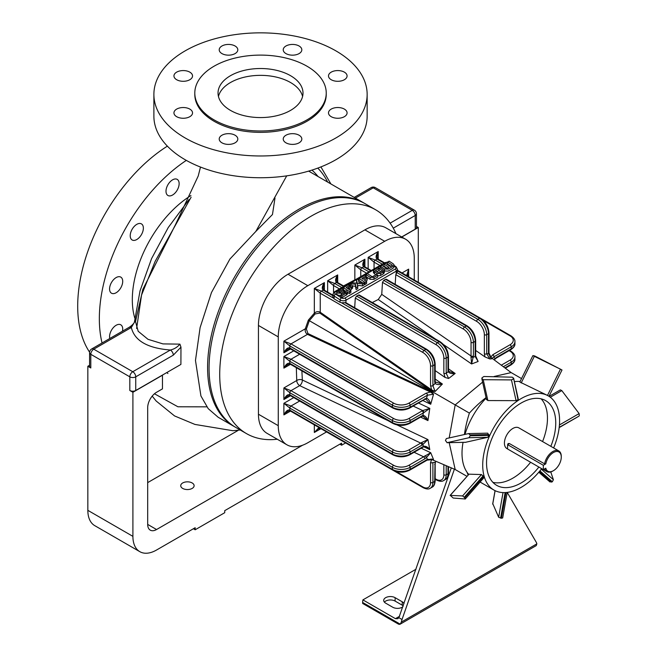 <?xml version="1.0" encoding="UTF-8"?>
<svg xmlns="http://www.w3.org/2000/svg" width="657" height="657" viewBox="0 0 657 657"><rect width="100%" height="100%" fill="white"/><g stroke="black" fill="none" stroke-linecap="round" stroke-linejoin="round"><path stroke-width="0.99" d="M180.962 347.151L173.317 355.141L135.736 376.839L135.736 390.496L180.905 364.421L180.962 347.151L179.919 344.145L162.944 343.89L148.006 339.316L138.184 331.268L135.49 321.495L136.048 318.817M89.59 352.168A132.763 76.655 -60 0 1 77.698 306.219A132.763 76.655 -60 0 1 167.379 146.15M143.366 228.143A9.297 5.363 120 0 0 141.444 223.889A9.297 5.363 120 0 0 132.147 229.252A9.297 5.363 120 0 0 132.147 239.986A9.297 5.363 120 0 0 133.511 240.405A9.297 5.363 120 0 0 143.366 228.143M122.489 331.185A9.297 5.363 120 0 0 122.711 329.067A9.297 5.363 120 0 0 120.789 324.813A9.297 5.363 120 0 0 112.848 328.196A9.297 5.363 120 0 0 109.801 338.511M166.878 372.519A9.297 5.363 120 0 0 167.921 373.488M134.784 318.087A86.141 49.735 -60 0 1 132.312 299.682A86.141 49.735 -60 0 1 190.941 195.548M102.049 342.987A132.763 76.655 -60 0 1 99.338 318.719A132.763 76.655 -60 0 1 186.317 160.39M122.711 281.368A9.297 5.363 120 0 0 120.789 277.114A9.297 5.363 120 0 0 111.493 282.485A9.297 5.363 120 0 0 111.493 293.211A9.297 5.363 120 0 0 116.141 292.751A9.297 5.363 120 0 0 122.711 281.368M179.139 183.64A9.297 5.363 120 0 0 177.218 179.386A9.297 5.363 120 0 0 168.57 183.722A9.297 5.363 120 0 0 166.878 194.513A9.297 5.363 120 0 0 167.921 195.482A9.297 5.363 120 0 0 175.082 192.994A9.297 5.363 120 0 0 179.139 183.64M189.816 109.103A9.297 5.363 180 0 1 192.534 112.889A9.297 5.363 180 0 1 183.246 118.26A9.297 5.363 180 0 1 173.949 112.889A9.297 5.363 180 0 1 179.69 107.937A9.297 5.363 180 0 1 189.816 109.103M285.959 135.235A9.297 5.363 180 0 1 296.085 134.069A9.297 5.363 180 0 1 301.818 139.029A9.297 5.363 180 0 1 292.529 144.392A9.297 5.363 180 0 1 283.233 139.029A9.297 5.363 180 0 1 285.959 135.235M331.227 79.727A9.297 5.363 180 0 1 328.5 75.933A9.297 5.363 180 0 1 337.797 70.57A9.297 5.363 180 0 1 347.085 75.933A9.297 5.363 180 0 1 341.353 80.893A9.297 5.363 180 0 1 331.227 79.727M235.083 53.595A9.297 5.363 180 0 1 224.957 54.753A9.297 5.363 180 0 1 219.216 49.801A9.297 5.363 180 0 1 228.513 44.43A9.297 5.363 180 0 1 237.801 49.801A9.297 5.363 180 0 1 235.083 53.595M335.916 137.945A106.631 61.561 0 0 0 367.148 94.411A106.631 61.561 0 0 0 260.517 32.85A106.631 61.561 0 0 0 153.886 94.411A106.631 61.561 0 0 0 219.709 151.291A106.631 61.561 0 0 0 335.916 137.945M194.8 93.048L194.8 94.411A65.716 37.942 0 0 0 214.051 121.241A65.716 37.942 0 0 0 285.672 129.47A65.716 37.942 0 0 0 326.242 94.411L326.242 93.048A65.716 37.942 180 0 1 285.672 128.099A65.716 37.942 180 0 1 214.051 119.878A65.716 37.942 180 0 1 194.8 93.048A65.716 37.942 180 0 1 260.517 55.106A65.716 37.942 180 0 1 326.242 93.048M292.529 55.163A9.297 5.363 180 0 1 283.233 49.801A9.297 5.363 180 0 1 292.529 44.43A9.297 5.363 180 0 1 301.818 49.801A9.297 5.363 180 0 1 292.529 55.163M328.5 112.889A9.297 5.363 180 0 1 337.797 107.526A9.297 5.363 180 0 1 347.085 112.889A9.297 5.363 180 0 1 337.797 118.26A9.297 5.363 180 0 1 328.5 112.889M228.513 133.658A9.297 5.363 180 0 1 237.801 139.029A9.297 5.363 180 0 1 228.513 144.392A9.297 5.363 180 0 1 219.216 139.029A9.297 5.363 180 0 1 228.513 133.658M192.534 75.933A9.297 5.363 180 0 1 183.246 81.296A9.297 5.363 180 0 1 173.949 75.933A9.297 5.363 180 0 1 183.246 70.57A9.297 5.363 180 0 1 192.534 75.933M153.886 94.411L153.886 116.174A106.631 61.561 0 0 0 219.709 173.054A106.631 61.561 0 0 0 335.916 159.708A106.631 61.561 0 0 0 367.148 116.174L367.148 94.411M240.257 430.015L232.882 430.721L194.948 424.43L174.565 415.938L156.144 401L152.194 396.114M235.099 427.025A129.215 74.602 -60 0 1 234.352 426.607L218.157 417.252L208.212 408.646L200.919 395.957L195.474 360.455L200.098 327.621L211.472 292.529L229.917 259.047L255.828 231.436L286.723 175.846M255.828 231.436L272.466 214.527L274.996 198.012M191.113 197.199L155.134 261.404L141.542 295.083L136.607 328.484M290.558 110.392A42.483 24.531 180 0 1 244.264 115.706A42.483 24.531 180 0 1 218.034 93.048A42.483 24.531 180 0 1 260.517 68.517A42.483 24.531 180 0 1 303 93.048A42.483 24.531 180 0 1 290.558 110.392M234.352 426.607A129.215 74.602 -60 0 1 207.587 367.452A129.215 74.602 -60 0 1 263.991 237.415A129.215 74.602 -60 0 1 363.567 202.799A129.215 74.602 -60 0 1 364.298 203.235M218.444 96.464A42.483 24.531 180 0 1 260.517 75.35A42.483 24.531 180 0 1 302.59 96.464M416.448 226.435L418.295 227.503L418.295 282.329M401.69 236.955L415.224 229.145L415.224 215.488L393.264 228.16M147.685 482.616L237.809 430.59M89.574 365.259L87.841 366.261L87.841 510.341A33.45 19.316 120 0 0 94.764 525.657L139.826 551.675A33.45 19.316 120 0 0 156.555 550.016L195.17 527.719L195.17 529.772L224.743 512.698L224.743 510.645L341.624 443.163L341.624 445.216L345.615 442.908M173.317 355.141A4.18 2.414 -120 0 0 170.36 350.025C147.496 348.21 134.488 340.704 131.334 327.49L93.754 349.187L132.78 371.722A4.18 2.414 120 0 0 129.823 376.839L129.823 390.496L132.903 392.278L162.468 375.204L162.468 388.862L156.555 392.278A12.549 7.243 120 0 0 147.685 407.636L147.685 524.409A12.549 7.243 120 0 0 150.281 530.15A12.549 7.243 120 0 0 156.555 529.526L302.565 445.232M87.841 366.261L90.797 367.969A4.18 2.414 180 0 1 89.574 366.261L89.574 352.604A4.18 2.414 0 0 0 90.797 354.312L90.797 367.969M87.841 510.341L132.903 536.358L132.903 392.278M135.736 319.992L131.334 327.49A4.18 2.414 60 0 0 129.24 327.285L129.24 327.285C134.315 324.008 135.104 320.969 135.892 319.532M89.574 352.604A4.18 4.18 0 0 1 91.66 348.982A4.18 2.414 -120 0 1 93.754 349.187A4.18 2.414 -60 0 0 90.797 354.312L129.823 376.839A4.18 2.414 180 0 0 135.736 376.839A4.18 2.414 -120 0 0 132.78 371.722L170.36 350.025C174.187 349.138 177.374 347.183 179.919 344.145M135.736 390.496A4.18 2.414 180 0 1 129.823 390.496M354.205 197.404L371.139 187.623A4.18 2.414 60 0 1 373.233 187.828L412.268 210.363A4.18 2.414 60 0 1 415.224 215.488A4.18 2.414 0 0 0 416.448 213.78L416.448 227.437A4.18 2.414 180 0 1 415.224 229.145M401.805 237.021L418.295 227.503M339.85 444.189L341.624 445.216M193.396 528.745L195.17 529.772M192.156 482.961A6.693 3.86 180 0 1 194.119 485.687A6.693 3.86 180 0 1 187.426 489.555A6.693 3.86 180 0 1 180.732 485.687A6.693 3.86 180 0 1 184.863 482.123A6.693 3.86 180 0 1 192.156 482.961M132.903 536.358A33.45 19.316 120 0 0 139.826 551.675M414.271 280.005L414.271 258.365A41.818 24.145 120 0 0 405.615 239.222L385.807 227.79A41.818 24.145 120 0 0 364.898 229.86L288.021 274.24A41.818 24.145 120 0 0 258.447 325.453L258.447 414.23A41.818 24.145 120 0 0 267.112 433.374L286.92 444.805A41.818 24.145 120 0 0 307.829 442.736L326.57 431.92M395.957 233.654A129.215 74.602 120 0 0 375.689 209.805A129.215 74.602 120 0 0 311.081 216.202A129.215 74.602 120 0 0 226.673 330.06A129.215 74.602 120 0 0 246.474 433.604A129.215 74.602 120 0 0 277.262 439.237M375.689 209.805L365.046 203.654A129.215 74.602 120 0 0 300.438 210.051A129.215 74.602 120 0 0 216.022 323.917A129.215 74.602 120 0 0 235.83 427.461L246.474 433.604M405.615 239.222A41.818 24.145 120 0 0 384.706 241.3L307.829 285.68A41.818 24.145 120 0 0 278.264 336.893L278.264 425.67A41.818 24.145 120 0 0 286.92 444.805M468.121 475.003A96.177 55.525 -60 0 1 467.061 472.301M464.417 434.499A96.177 55.525 -60 0 1 469.385 413.097A96.177 55.525 -60 0 1 486.057 397.608M519.498 381.479A96.177 55.525 -60 0 1 520.163 381.364M430.91 391.285A0.838 0.427 -64.8 0 1 430.434 392.024L433.521 394.216L427.42 395.202L410.149 405.172A12.549 7.243 180 0 1 392.41 405.172L392.41 407.225A1.675 0.969 120 0 0 392.755 407.989C398.438 410.724 404.121 410.724 409.804 407.989A1.675 0.969 60 0 0 410.149 407.225L410.149 405.172A1.675 0.969 -120 0 0 408.966 403.127A10.873 6.274 180 0 1 393.592 403.127L290.985 343.89L283.89 341.155L289.803 345.935L289.803 347.988L392.41 407.225A12.549 7.243 0 0 0 410.149 407.225L426.557 398.183L427.42 395.202A1.675 0.969 -120 0 0 426.237 393.157L430.434 392.024L307.492 334.356C305.571 333.099 304.84 331.243 305.316 328.787L308.347 320.123L314.333 313.167C316.231 311.525 318.202 311.229 320.246 312.264L431.657 389.897L430.54 385.7A1.675 0.969 180 0 0 432.906 385.7L435.057 383.466L434.679 381.684A1.675 0.969 0 0 0 435.164 381.003L435.361 382.021A1.675 1.281 -27.1 0 0 435.345 381.996A1.675 1.281 -27.1 0 1 435.361 382.029A1.675 1.281 -27.1 0 1 435.057 383.466C436.839 384.723 439.287 384.912 442.391 384.033L435.106 391.482L431.255 390.685L319.828 313.069L315.114 313.956L309.316 320.682L306.384 329.067L307.977 333.592L430.91 391.285L433.521 394.216L430.721 404.252L422.779 400.491M490.204 356.874L511.154 372.593L494.138 376.486M449.191 442.654L455.186 469.525L431.099 459.243M421.162 448.205L430.721 452.714L433.521 459.522L430.91 458.997M482.608 382.119L455.186 404.901L449.207 437.899M469.385 413.097L308.347 320.123M418.443 402.996L429.801 408.383L427.937 420.587L420.611 417.113M301.892 370.893L302.335 380.001L388.271 420.759M397.189 424.997L427.937 439.582L429.801 449.643L423.822 446.809M395.194 284.358L395.793 274.683L397.395 271.579L397.526 269.444L396.048 266.758A1.675 0.895 -56.7 0 0 395.21 266.841L394.101 266.11M334.06 298.836L332.828 296.989L333.017 294.057A4.18 2.579 3.6 0 0 334.232 296.028L334.06 298.836L339.981 302.253L341.574 302.787L345.828 302.631L426.639 349.286A1.675 0.969 -60 0 0 425.81 349.368L424.036 350.395L341.574 302.787M489.892 356.825L491.658 358.829L488.496 353.606A1.675 0.969 -0 0 0 488.98 352.924L491.658 358.829L489.851 358.968L484.989 356.915L475.676 350.452M435.46 339.012L378.251 299.518L381.742 294.352L471.044 355.987L470.987 356.882A1.675 0.706 10.8 0 0 473.286 357.211L475.183 356.537A1.675 0.969 -0 0 0 475.676 355.856L478.115 361.473L471.595 363.962L443.59 344.629M378.251 299.518L372.264 302.524M448.476 368.856L455.145 373.455L448.632 378.489L445.076 377.463L443.845 373.266A1.675 0.969 0 0 0 446.21 373.266L448.107 371.755C449.602 373.439 451.95 374.005 455.145 373.455L449.404 371.616L448.55 370.688A1.675 1.166 -13.7 0 0 448.55 370.671L448.476 369.981A1.675 0.969 -0 0 1 447.984 370.663L448.107 371.755A1.675 1.166 -13.7 0 0 448.55 370.688M435.164 370.605L445.076 377.463M435.164 379.04L442.391 384.033L435.361 382.029M354.681 307.739L355.289 298.073L356.554 296.069L359.141 294.952L439.952 341.607A1.675 0.969 -60 0 0 439.114 341.689L437.34 342.716L356.554 296.069M383.754 280.367L464.54 327.005L466.314 325.987L385.528 279.34L383.754 280.367L382.489 282.37L381.742 294.352M385.528 279.34L386.341 279.241L467.152 325.897A1.675 0.969 -60 0 0 466.314 325.987A12.549 7.243 -120 0 1 475.183 341.344L475.183 356.537L478.115 361.473M394.167 265.091L392.96 266.413L388.246 269.132L384.509 268.959L380.37 266.241L381.898 265.354L386.784 268.565L388.928 267.333L384.049 264.122L385.47 263.293L390.348 266.504L392.5 265.264L387.622 262.053L389.149 261.174L393.288 263.892L394.167 265.091L394.044 267.07L392.837 268.385L388.123 271.111L384.419 270.955M387.269 268.286L383.918 266.093L384.049 264.122M390.841 266.225L387.499 264.024L387.622 262.053M384.427 270.84L380.723 273.484L376.896 273.452L373.529 270.684L374.695 269.51L377.233 268.048L381.06 268.072L384.427 270.84L384.304 272.811L383.138 273.985L380.6 275.455L377.734 275.924M375.796 274.782L373.406 272.663L373.529 270.684M367.23 278.322L364.29 280.022L366.68 281.59L365.152 282.477L359.124 278.511L364.947 275.152L366.195 275.973L361.9 278.453L363.025 279.192L365.974 277.492L367.23 278.322L367.107 280.301L365.834 281.032M366.68 281.59L366.557 283.561L365.029 284.448L364.216 283.906M362.467 282.756L359.001 280.482L359.124 278.511M348.128 288.3L347.684 288.554M350.928 290.681L349.401 291.568L343.373 287.602L347.931 284.966L351.758 284.998L352.71 286.189L349.425 288.604L348.161 287.766L350.863 286.206L349.738 285.467L346.149 287.544L350.928 290.681L350.805 292.652L349.278 293.539L347.528 292.39M344.358 290.304L343.414 289.68M352.71 286.189L352.587 288.168L350.074 290.123M344.539 291.429L341.459 293.211L337.772 293.112L336.762 291.905L342.19 288.283L343.447 289.105L338.626 291.889L339.759 292.636L342.847 290.854L346.551 290.969L347.545 292.16L347.422 294.131L341.845 297.835L340.589 297.005L340.712 295.034L345.672 292.176L344.539 291.429L344.449 292.882M340.687 295.502L337.649 295.083L336.639 293.876L336.762 291.905M352.669 285.926L355.445 286.255L356.127 289.581L357.819 288.604L357.26 283.315L362.582 283.947L362.459 285.926L364.15 284.949L364.274 282.978L358.936 282.338L358.254 279.011L356.562 279.989L356.702 283.241M357.679 285.352L362.459 285.926M366.146 276.72L370.072 279.299L373.899 279.324L377.66 277.155L377.783 275.184L376.535 274.363L372.281 276.819L367.509 273.673L365.982 274.552L370.195 277.328L374.022 277.353L377.783 275.184M454.398 469.18L402.035 619.51A12.549 7.243 120 0 0 401.345 622.08L400.203 624.15A4.18 2.414 60 0 1 398.134 623.936L362.648 603.446L362.648 602.469A12.549 7.243 -60 0 1 362.902 599.89L415.996 569.233M403.209 605.926A6.693 3.86 0 0 0 402.215 605.187L402.215 601.779A6.693 3.86 180 0 1 404.006 603.652M384.386 602.116A6.693 3.86 0 0 1 395.112 601.089L402.215 605.187M451.302 467.866L398.873 617.679L397.781 618.722L395.432 618.664L362.902 599.89M402.93 606.748A6.693 3.86 180 0 1 392.746 607.24L385.651 603.142A6.693 3.86 180 0 1 383.696 600.408A6.693 3.86 180 0 1 387.827 596.843A6.693 3.86 180 0 1 395.112 597.681L402.215 601.779M362.648 602.469L400.203 624.15L536.235 545.614L536.851 543.848A12.549 7.243 120 0 0 536.153 542.074L507.212 492.397L502.679 517.946L501.398 518.258L505.964 492.528M466.963 476.317L455.186 469.525M521.535 378.588L511.154 372.593M347.545 292.16L341.969 295.864L341.845 297.835M341.969 295.864L340.712 295.034M343.447 289.105L343.356 290.599M349.738 285.467L349.647 286.912M349.401 291.568L349.278 293.539M343.373 287.602L343.283 289.006M349.425 288.604L349.36 289.655M348.161 287.766L348.095 288.817M356.562 279.989L357.244 283.307L351.922 282.666L350.23 283.643L355.568 284.284L355.445 286.255M350.23 283.643L350.189 284.35M355.568 284.284L356.127 289.581M356.25 287.602L357.942 286.633M362.582 283.947L364.274 282.978M365.152 282.477L365.029 284.448M366.195 275.973L366.097 277.566M365.982 274.552L365.9 275.784M380.904 271.826L378.917 270.52L376.929 271.67M379.04 268.549L375.385 270.659L378.917 272.975L382.571 270.865L379.04 268.549L378.917 270.52M380.37 266.241L380.288 267.645M484.989 356.915L484.349 353.803A1.675 0.969 0 0 0 486.722 353.803L488.496 353.606L488.496 333.666A12.549 7.243 -120 0 0 479.618 318.3L397.436 270.856M344.884 302.647L425.81 349.368A12.549 7.243 60 0 1 434.679 364.734L432.906 365.76L432.906 385.7L435.106 391.482L431.657 389.897A0.838 0.427 124.8 0 1 431.255 390.685M384.074 263.137L377.019 259.063C375.476 257.675 375.87 255.171 378.202 251.549L376.978 256.641M384.559 262.849L377.857 258.981A1.675 0.969 -60 0 0 377.019 259.063L375.246 260.09L368.15 257.355L368.15 268.738M382.3 264.163L375.246 260.09A1.675 0.969 120 0 0 374.063 262.135L368.15 257.355L378.202 251.549L378.202 259.178M370.77 270.815L363.715 266.75C362.171 265.362 362.565 262.857 364.898 259.236L363.674 264.319M363.674 264.278L364.553 266.668A1.675 0.969 120 0 0 363.715 266.75L361.941 267.769L354.846 265.042L354.846 279.874A4.18 2.414 180 0 1 355.79 279.463M368.988 271.842L361.941 267.769A1.675 0.969 120 0 0 360.759 269.822L354.846 265.042L364.898 259.236L364.898 267.432M341.788 287.544L334.733 283.479L327.638 280.744L337.69 274.938L336.466 280.03M337.69 282.567L337.69 274.938C335.366 278.56 334.971 281.065 336.507 282.453L343.562 286.526M327.638 292.127L327.638 280.744L333.551 285.524L333.551 292.611M333.066 297.876L321.429 291.158L314.333 288.423L324.386 282.625L323.162 287.709M324.386 290.813L324.386 282.625C322.053 286.247 321.659 288.752 323.203 290.131L332.91 295.74M315.114 313.956L314.333 313.167L314.333 288.423L320.246 293.203L320.246 312.264A0.838 0.427 124.9 0 1 319.828 313.069M396.927 272.606L477.844 319.327A12.549 7.243 60 0 1 486.722 334.692L486.722 353.803L489.851 358.968M382.489 282.37L463.357 329.058A10.873 6.274 60 0 1 471.044 342.371L471.044 355.987A1.675 0.969 0 0 0 473.41 355.987L471.595 363.962L470.987 356.882M358.328 295.05L439.114 341.689A12.549 7.243 60 0 1 447.984 357.055L446.21 358.081L446.21 373.266L448.632 378.489M475.676 355.856L475.676 340.663C475.208 334.372 472.367 329.453 467.152 325.897M293.753 397.6L283.89 403.299L289.803 408.079L392.41 467.316L392.41 469.361L289.803 410.124C287.832 409.483 285.861 411.077 283.89 414.904L283.89 403.299L290.985 406.026L393.592 465.263A10.873 6.274 0 0 0 408.966 465.263L423.642 456.787L414.099 452.279M393.592 465.263A1.675 0.969 120 0 0 392.41 467.316A12.549 7.243 0 0 0 410.149 467.316L410.149 469.361L427.42 459.391L426.557 457.403L424.824 458.841A1.675 0.969 60 0 0 423.642 456.787L430.721 452.714L426.557 457.403A1.675 0.476 42.2 0 0 424.931 455.794M423.749 412.678A1.675 0.829 -113.8 0 0 422.73 410.584L429.801 408.383L423.749 412.678L410.149 420.537A12.549 7.243 180 0 1 392.41 420.537L392.41 422.582A1.675 0.969 120 0 0 392.755 423.354C398.438 426.089 404.121 426.089 409.804 423.354A1.675 0.969 60 0 0 410.149 422.582L410.149 420.537A1.675 0.969 -120 0 0 408.966 418.493A10.873 6.274 180 0 1 393.592 418.493L290.985 359.248L283.89 356.521L289.803 361.301L289.803 363.346L392.41 422.582A12.549 7.243 0 0 0 410.149 422.582L422.936 415.339L423.305 412.941A1.675 0.969 -120 0 0 422.123 410.896L422.73 410.584L413.154 406.051M422.123 447.089A1.675 0.969 -120 0 0 422.952 447.171A1.675 0.969 -120 0 0 423.305 446.407L422.936 444.419L427.937 439.582L421.498 442.596A1.675 0.706 49.2 0 1 422.936 444.419L421.934 445.142A1.675 0.969 60 0 0 420.751 443.097L421.498 442.596M427.42 459.391L433.521 459.522L427.075 460.155A1.675 0.969 60 0 0 427.42 459.391M287.684 349.163L290.156 348.752A1.675 0.969 120 0 1 289.803 347.988C287.832 347.339 285.861 348.933 283.89 352.768L290.501 348.949M287.643 349.187L283.89 352.768L283.89 341.155L305.316 328.787L306.384 329.067M287.684 364.528L290.156 364.118A1.675 0.969 120 0 1 289.803 363.346C287.832 362.705 285.861 364.298 283.89 368.125L290.501 364.315M287.643 364.545L283.89 368.125L283.89 356.521L293.753 350.83M393.592 449.897A1.675 0.969 120 0 0 392.41 451.95A12.549 7.243 0 0 0 410.149 451.95L410.149 453.995A1.675 0.969 -120 0 1 409.804 454.759C404.121 457.502 398.438 457.502 392.755 454.759L290.148 395.522A1.675 0.969 -60 0 1 289.803 394.758L289.803 392.714A1.675 0.969 120 0 1 290.985 390.66L393.592 449.897A10.873 6.274 0 0 0 408.966 449.897L420.751 443.097L299.699 385.634A4.18 2.414 -120 0 1 296.734 380.518L283.89 387.934L289.803 392.714L392.41 451.95L392.41 453.995L289.803 394.758C287.832 394.118 285.861 395.711 283.89 399.538L283.89 387.934L290.985 390.66L299.699 385.634A4.18 2.168 115.4 0 0 302.335 380.001A4.18 2.661 174.3 0 0 296.734 380.518L296.323 367.674M290.501 395.728L283.89 399.538L287.684 395.933M290.501 411.093L283.89 414.904L287.684 411.298M424.824 398.75A1.675 0.969 60 0 1 424.479 399.513L425.457 399.169A1.675 1.281 87.1 0 1 425.457 399.169A1.675 1.281 87.1 0 0 426.557 398.183C428.536 399.103 429.924 401.123 430.721 404.252L425.958 399.316M423.346 416.481L421.934 415.807A1.675 0.969 60 0 1 421.589 416.546L422.221 416.267A1.675 1.166 73.7 0 0 422.237 416.259A1.675 1.166 73.7 0 0 422.936 415.339C425.153 415.791 426.812 417.54 427.937 420.587L423.404 416.505M423.749 446.218C426.13 446.119 428.15 447.261 429.801 449.643L426.492 447.343L423.412 446.941A1.675 0.829 -113.8 0 0 423.412 446.941A1.675 0.829 -113.8 0 0 423.749 446.218L410.149 453.995A12.549 7.243 180 0 1 392.41 453.995A1.675 0.969 -60 0 0 392.755 454.759M421.589 416.546L409.804 423.354M423.157 446.974A1.675 0.829 -113.8 0 0 423.404 446.941L409.804 454.759M432.076 487.215C433.858 486.435 434.893 484.299 435.164 480.793A1.675 0.969 0 0 1 434.679 481.474L432.906 482.501A12.549 7.243 60 0 1 430.302 488.241L432.076 487.215A12.549 7.243 -120 0 0 434.679 481.474L435.057 462.314L432.906 462.561A1.675 0.969 180 0 1 430.54 462.561L431.657 459.645A0.838 0.526 114.6 0 0 431.616 459.457M320.6 428.471L318.087 428.898L314.333 432.478L318.965 427.526M434.679 464.524A1.675 0.969 -0 0 0 435.164 463.842L435.46 462.134A1.675 0.476 17.8 0 0 435.468 462.126L435.928 461.304M490.648 357.203A0.838 0.526 125.4 0 0 490.836 357.145L492.791 354.723L510.062 344.753A1.675 0.969 -120 0 1 511.245 346.806A12.549 7.243 0 0 0 514.924 341.681L514.924 343.734A12.549 7.243 180 0 1 511.245 348.851L511.245 346.806L493.974 356.776L494.836 358.763L496.569 357.326A1.675 0.969 -120 0 1 496.224 358.09L494.893 359.198A1.675 0.476 -137.8 0 0 494.893 359.207A1.675 0.476 -137.8 0 0 494.836 358.763M492.791 354.723A1.675 0.969 -120 0 1 493.974 356.776L492.479 358.057M406.667 275.62L408.646 269.132L407.422 274.215M307.977 333.592A0.838 0.427 -64.9 0 1 307.492 334.356L290.985 343.89A1.675 0.969 -60 0 0 289.803 345.935L392.41 405.172A1.675 0.969 -60 0 1 393.592 403.127M468.679 474.362A54.359 31.388 -60 0 1 468.375 474.017A54.359 31.388 -60 0 1 463.883 465.838A54.359 31.388 -60 0 1 463.054 442.358M464.992 434.376A54.359 31.388 -60 0 1 486.164 398.076M514.39 381.618A54.359 31.388 -60 0 1 520.081 381.536M541.122 398.832A48.922 28.251 -60 0 1 542.567 441.553M530.601 462.265A48.922 28.251 -60 0 1 492.898 482.353M545.795 463.85L543.331 465.279L543.331 469.615L545.795 468.186A11.112 6.414 -60 0 0 553.424 470.691A11.112 6.414 -60 0 0 561.275 457.083A11.112 6.414 -60 0 0 554.368 452.065A11.112 6.414 -60 0 0 545.795 463.85L544.596 463.858A11.941 6.899 -60 0 1 550.492 453.256A11.941 6.899 -60 0 1 558.803 450.932L518.841 427.863A11.941 6.899 120 0 0 512.871 428.454A11.941 6.899 120 0 0 504.633 445.126A11.941 6.899 120 0 0 506.9 448.55L507.582 448.945M578.562 416.374L559.189 427.37M579.302 415.758L579.129 413.59L561.809 390.595L550.311 397.23M549.679 481.507L551.593 482.098L552.34 481.745L539.898 470.905M552.34 481.745L553.399 479.717L550.763 471.923M492.791 503.722L498.655 517.248L501.398 518.258M468.876 474.288L450.119 495.411L462.585 495.928L464.828 497.801L483.634 476.481L483.815 477.828M468.86 474.165L481.433 474.559L483.634 476.481M484.078 477.499L465.271 498.992L453.199 498.031L450.267 495.378L468.999 474.149M470.166 435.78L468.999 437.718L447.146 442.678L445.446 440.494L446.349 438.564L468.63 433.587L470.1 434.95L470.166 435.78L488.972 435.377L487.732 437.316L465.624 442.284M468.63 433.587L487.699 433.168L488.972 435.377M486.533 399.743L481.885 378.875L482.016 377.808L483.905 376.502L512.246 377.184L513.569 378.358L518.233 398.865L513.577 377.997L518.053 399.711L516.073 400.647L487.872 400.565L486.533 399.3M518.217 399.201L518.053 399.711M513.404 378.9L511.45 379.91L483.215 379.705L487.872 400.565M532.876 355.618L560.462 369.168L547.503 395.424L519.843 382.013L532.876 355.618L534.667 355.93L561.99 369.998L548.997 396.311L561.998 369.998L548.981 396.302M541.672 468.655A54.359 31.388 -60 0 1 540.851 469.722A54.359 31.388 -60 0 1 507.623 492.339A54.359 31.388 -60 0 1 493.965 490.065A54.359 31.388 -60 0 1 484.587 477.787A54.359 31.388 -60 0 1 489.079 437.028A54.359 31.388 -60 0 1 517.716 400.754A54.359 31.388 -60 0 1 548.324 395.908A54.359 31.388 -60 0 1 548.94 396.278A54.359 31.388 -60 0 1 559.238 426.968A54.359 31.388 -60 0 1 553.637 447.951M519.843 382.021L532.876 355.626M538.88 467.045A48.922 28.251 -60 0 1 496.684 485.351A48.922 28.251 -60 0 1 486.55 462.955A48.922 28.251 -60 0 1 507.91 413.721A48.922 28.251 -60 0 1 545.614 400.614A48.922 28.251 -60 0 1 550.845 446.333M561.809 390.595L560.331 389.888L549.096 396.376M465.082 499.057L464.828 497.801M465.813 442.301L446.957 442.703L466.002 442.276M481.885 378.457L483.215 379.705M560.462 369.168L561.973 369.99M507.582 445.651L508.083 443.541L509.446 443.565M558.803 450.932A11.941 6.899 -60 0 1 561.275 456.401L561.275 457.083M553.424 470.691L552.833 471.028A11.941 6.899 -60 0 1 546.862 471.619A11.941 6.899 -60 0 1 544.76 468.794M544.596 463.858L509.438 443.565L507.582 444.641L507.582 448.977L543.331 469.615M543.331 465.279L507.582 444.641M318.037 176.519A132.558 76.532 120 0 0 311.944 170.106M327.646 182.063A138.126 79.743 120 0 0 317.783 168.102M371.139 187.623A4.18 4.18 0 0 1 375.328 187.623A4.18 2.414 -60 0 0 373.233 187.828L355.429 198.11M375.328 187.623L414.353 210.158A4.18 2.414 120 0 0 412.268 210.363L390.118 223.15M147.685 524.409L156.555 529.526M278.264 425.67L258.447 414.23M278.264 336.893L258.447 325.453M307.829 285.68L288.021 274.24M384.706 241.3L364.898 229.86M408.646 276.761L408.646 269.132L402.035 272.942M314.333 424.849L314.333 432.478L320.936 428.668M343.521 285.935L354.846 279.874A4.18 2.661 -114.3 0 0 354.829 280.013M395.793 274.683L476.662 321.372A1.675 0.969 -60 0 1 477.844 319.327L479.618 318.3A1.675 0.969 -60 0 1 480.456 318.218C485.671 321.774 488.512 326.693 488.98 332.984L488.98 352.924M422.853 352.448A1.675 0.969 120 0 1 424.036 350.395A12.549 7.243 -120 0 1 432.906 365.76A1.675 0.969 180 0 1 430.54 365.76A10.873 6.274 -120 0 0 422.853 352.448L320.246 293.203A1.675 0.969 120 0 1 321.429 291.158L323.203 290.131A1.675 0.969 120 0 1 324.041 290.049L323.162 287.659M387.597 262.439A2.513 1.544 3.6 0 0 385.766 262.825L335.497 291.839A2.513 1.544 3.6 0 0 335.497 294.032A1.675 0.895 -56.7 0 0 334.232 296.028L340.129 299.912A4.18 2.579 3.6 0 0 346.034 300.142L345.878 302.663M335.497 294.032L341.394 297.908A2.513 1.544 3.6 0 0 344.941 298.048A1.675 0.969 -120 0 1 346.034 300.142L396.302 271.119L396.146 273.64M341.394 297.908A1.675 0.895 -56.7 0 0 340.129 299.912L339.981 302.253M344.941 298.048L395.21 269.033A2.513 1.544 3.6 0 0 395.21 266.841M395.432 618.664L399.62 616.25M402.035 619.51L398.873 617.679M401.345 622.08L536.851 543.848M395.112 601.089L395.112 597.681M346.485 293.252L346.362 295.231M341.459 293.211L341.369 294.656M351.577 287.355L351.454 289.335M370.195 277.328L370.072 279.299M374.022 277.353L373.899 279.324M383.261 272.014L383.138 273.985M380.723 273.484L380.6 275.455M376.896 273.452L376.822 274.552M374.49 271.867L374.367 273.846M384.509 268.959L384.411 270.635M395.21 269.033A1.675 0.969 60 0 1 396.302 271.119A4.18 2.579 3.6 0 0 397.526 269.444M385.766 262.825A1.675 0.969 -120 0 0 384.846 262.685L387.622 262.086M333.017 294.057L334.585 291.708A1.675 0.969 60 0 1 335.497 291.839M476.662 321.372A10.873 6.274 60 0 1 484.349 334.692L484.349 353.803M374.063 268.918L374.063 262.135L379.935 265.527M484.349 334.692A1.675 0.969 0 0 0 486.722 334.692L488.496 333.666A1.675 0.969 0 0 0 488.98 332.984M435.164 381.003L435.164 364.052A1.675 0.969 0 0 1 434.679 364.734L434.679 381.684M430.54 365.76L430.54 385.7M360.759 276.597L360.759 269.822L366.622 273.205M463.357 329.058A1.675 0.969 -60 0 1 464.54 327.005A12.549 7.243 60 0 1 473.41 342.371L475.183 341.344A1.675 0.969 0 0 0 475.676 340.663M471.044 342.371A1.675 0.969 0 0 0 473.41 342.371L473.41 355.987M339.423 288.916L333.551 285.524A1.675 0.969 120 0 1 334.733 283.479L336.507 282.453A1.675 0.969 120 0 1 337.345 282.37L336.466 279.981M443.845 373.266L443.845 358.081A10.873 6.274 -120 0 0 436.158 344.761L355.289 298.073M448.476 369.981L448.476 356.373A1.675 0.969 0 0 1 447.984 357.055L447.984 370.663M443.845 358.081A1.675 0.969 0 0 0 446.21 358.081A12.549 7.243 -120 0 0 437.34 342.716A1.675 0.969 -60 0 0 436.158 344.761M408.966 403.127L426.237 393.157M287.643 411.323L290.156 410.888A1.675 0.969 120 0 1 289.803 410.124L289.803 408.079A1.675 0.969 120 0 1 290.985 406.026L299.666 401.016M408.966 465.263A1.675 0.969 60 0 1 410.149 467.316L424.824 458.841M393.592 418.493A1.675 0.969 -60 0 0 392.41 420.537L289.803 361.301A1.675 0.969 -60 0 1 290.985 359.248L299.666 354.246M408.966 418.493L422.123 410.896M408.966 449.897A1.675 0.969 60 0 1 410.149 451.95L421.934 445.142M409.804 470.125A1.675 0.969 60 0 0 410.149 469.361A12.549 7.243 180 0 1 392.41 469.361A1.675 0.969 120 0 0 392.755 470.125C398.438 472.868 404.121 472.868 409.804 470.125L427.075 460.155M320.575 428.454A1.675 0.969 -60 0 0 320.591 428.471L423.198 487.708A1.675 0.969 -60 0 1 422.853 486.936A10.873 6.274 60 0 0 430.54 482.501A1.675 0.969 180 0 0 432.906 482.501L432.906 462.561M422.853 486.936L396.13 471.512M430.54 482.501L430.54 462.561M445.389 479.536C447.162 478.756 448.197 476.612 448.476 473.114A1.675 0.969 0 0 1 447.984 473.796L446.21 474.814A12.549 7.243 60 0 1 443.615 480.563L445.389 479.536A12.549 7.243 -120 0 0 447.984 473.796L447.984 466.445M435.164 479.249L436.503 480.021A1.675 0.969 -60 0 1 436.158 479.257A10.873 6.274 60 0 0 443.845 474.814A1.675 0.969 180 0 0 446.21 474.814L446.21 465.69M436.158 479.257L435.164 478.682M443.845 474.814L443.845 464.68M514.924 343.734C515.145 345.648 513.807 347.61 510.9 349.614A1.675 0.969 -120 0 0 511.245 348.851L496.569 357.326M510.062 344.753A10.873 6.274 0 0 0 510.062 335.875L483.347 320.452M509.076 350.674L510.062 351.24A10.873 6.274 0 0 1 510.062 360.118A1.675 0.969 60 0 1 511.245 362.171A12.549 7.243 0 0 0 514.924 357.047L514.924 359.092A12.549 7.243 180 0 1 511.245 364.216L511.245 362.171L503.344 366.729M514.924 359.092C515.145 361.013 513.807 362.976 510.9 364.98A1.675 0.969 -120 0 0 511.245 364.216L504.888 367.887M510.062 360.118L501.283 365.185M480.546 318.267L510.9 335.793A1.675 0.969 120 0 0 510.062 335.875M510.062 351.24A1.675 0.969 -60 0 1 510.9 351.158C513.807 353.17 515.145 355.133 514.924 357.047M578.924 416.16L559.164 427.567M579.129 413.59L559.427 424.964M551.593 482.098L539.413 471.488M553.399 479.717L541.286 469.164M500.601 518.143L505.134 492.578M498.655 517.248L503.024 492.586M492.717 504.174L495.107 490.664M464.327 497.168L483.166 475.824M462.585 495.928L481.433 474.559M470.1 434.95L488.931 434.556M468.999 437.718L487.732 437.316M511.45 379.91L516.073 400.647M534.248 356.529L521.198 382.949M200.492 167.05L198.242 175.953L175.362 224.891L142.84 289.4L135.473 321.667M363.567 202.799L308.659 171.107M330.898 183.944L320.912 166.911M206.84 406.847L177.924 406.782L154.461 393.773M134.357 322.423L140.023 290.911L151.562 258.628L168.258 227.519L189.076 199.514M91.66 348.982L129.24 327.285M416.448 213.78A4.18 4.18 0 0 0 414.353 210.158M394.143 265.502L396.048 266.758M334.585 291.708L384.846 262.685M448.008 370.647L449.298 371.534M397.477 270.306L480.456 318.218M377.857 258.981L376.978 256.591M364.553 266.66L371.254 270.536M448.476 356.373C448 350.082 445.159 345.163 439.952 341.607M344.054 286.238L337.345 282.37M435.164 364.052C434.696 357.761 431.854 352.842 426.639 349.286M332.943 295.19L324.041 290.049M290.148 410.888L392.755 470.125M392.755 407.989L290.148 348.752M409.804 407.989L424.479 399.513M425.465 399.169L426.015 399.341M392.755 423.354L290.148 364.118M422.237 416.259L423.469 416.538M290.156 395.53L287.643 395.957M423.198 487.708C426.368 489.21 428.742 489.391 430.302 488.241M435.164 480.793L435.164 463.842M436.503 480.021C439.673 481.532 442.046 481.712 443.615 480.563M448.476 473.114L448.476 466.659M407.422 274.166L408.301 276.556M510.9 335.793C513.799 337.788 515.137 339.751 514.924 341.681M510.9 364.98L505.307 368.207M509.569 350.386L510.9 351.158M510.9 349.614L496.224 358.09M494.401 360.02L494.893 359.207M548.324 395.908L547.026 395.153M493.965 490.065L480.177 482.098M578.751 416.292L559.164 427.608M549.999 481.983L538.789 472.235M492.693 503.935L495.049 490.639M546.862 471.619L543.355 469.599"/></g></svg>
